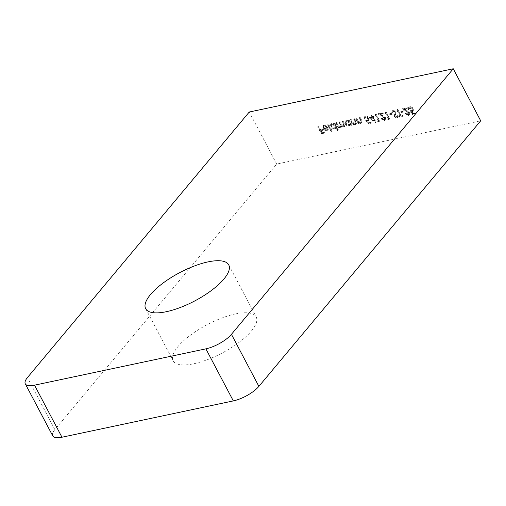 <?xml version="1.0" encoding="UTF-8"?>
<svg xmlns="http://www.w3.org/2000/svg" width="506" height="506" viewBox="0 0 506 506"><rect width="100%" height="100%" fill="white"/><g stroke="black" fill="none" stroke-linecap="round" stroke-linejoin="round"><path stroke-width="0.38" stroke-dasharray="2.53 1.9" d="M324.675 125.551L326.977 126.241L327.344 125.849L324.422 124.919L323.385 125.475L323.41 128.018L324.839 129.58L327.186 130.124L328.217 129.549L328.565 128.733L328.16 126.873L323.929 127.771L323.935 125.962L324.675 125.551L324.213 126.108L326.515 126.797L326.977 126.241M337.85 130.023L338.432 129.903L334.713 122.838L334.131 122.958L334.586 123.831L332.151 123.281L331.107 123.869L331.063 126.424C332.056 127.98 333.34 128.669 334.915 128.486L335.889 127.948L336.269 127.019L337.85 130.023L337.388 130.573L338.432 129.903M351.316 124.912L351.898 124.786L349.241 119.758L348.659 119.878L349.121 120.751L346.68 120.2L345.642 120.789L345.592 123.344C346.585 124.9 347.869 125.589 349.444 125.406L350.468 124.849L350.822 123.983L351.316 124.912L350.854 125.463L351.898 124.786M356.053 118.315L358.703 123.344L359.285 123.224L358.805 122.313L361.132 122.926L361.885 122.509L361.556 120.004L360.202 117.43L359.621 117.556L361.404 121.086L361.309 122.016L360.708 122.332L358.393 121.339L356.635 118.189L355.591 118.866L358.242 123.9L358.703 123.344M369.431 117.247L375.964 121.946L373.453 117.177L374.2 117.019L373.826 116.31L373.08 116.469L372.245 114.881L371.663 115.001L372.498 116.595L369.431 117.247L368.963 117.797L375.389 122.522L375.85 121.965M384.237 119.403L381.897 118.132L381.315 118.259L384.642 120.105L385.496 119.637L385.515 117.645L380.316 113.958L383.327 113.319L382.953 112.61L378.558 113.54L384.908 117.708L384.857 119.062L383.776 119.96L381.435 118.689L381.897 118.132M389.728 113.724L390.101 114.432L392.593 113.901L392.22 113.199L389.728 113.724L389.266 114.28L389.639 114.982L390.101 114.432M400.499 115.76L399.082 116.064L399.455 116.766L402.865 116.045L402.491 115.336L401.075 115.64L397.817 109.46L397.235 109.581L400.499 115.76L400.037 116.317L398.62 116.614L399.082 116.064M408.487 114.267L406.147 112.996L405.565 113.116L408.886 114.963L409.746 114.495L409.765 112.503L404.56 108.815L407.577 108.176L407.203 107.468L402.801 108.404L409.152 112.572L409.107 113.92L408.019 114.818L405.685 113.546L406.147 112.996M52.744 435.894A20.866 7.122 152.2 0 1 54.882 429.626L276.7 164.07L480.7 120.826M276.7 164.07L249.256 112.016M412.826 113.932L415.483 113.369L415.11 112.661L412.909 113.129L411.606 111.396L413.32 110.884L413.288 108.682C412.396 107.196 411.214 106.551 409.752 106.734L408.911 107.202L408.797 109.094L409.379 108.973L409.499 107.816L410.157 107.43L412.719 108.828L412.725 110.27L410.347 110.631L412.826 113.932L412.365 114.489L415.021 113.92L415.483 113.369M401.024 111.333L401.397 112.035L403.889 111.51L403.516 110.801L401.024 111.333L400.562 111.883L400.935 112.591L401.397 112.035M393.301 110.219L392.492 110.681L392.125 112.142L392.858 112.376L393.674 110.928L395.559 111.826L395.686 112.547L394.528 115.058L394.718 116.184L397.159 117.449L397.887 117.031L398.273 115.918L397.52 115.608L396.723 116.759L395.312 116.089L396.135 111.693L393.301 110.219L392.03 111.238L391.663 112.693L392.125 112.142M391.663 112.693L392.397 112.927L393.213 111.478L392.707 111.775L393.674 110.928L393.213 111.478L395.097 112.376L395.559 111.826M395.097 112.376L395.218 113.104L394.066 115.608L394.256 116.734L396.698 118.006L397.425 117.582L397.811 116.475L397.058 116.159L396.261 117.31L397.223 116.475L396.261 117.31L394.851 116.639L395.312 116.089M387.792 118.455L388.545 119.081L389.74 118.828L386.11 111.94L385.528 112.066L388.785 118.246L387.33 119.011L388.083 119.631L388.545 119.081M377.824 120.567L378.577 121.193L379.778 120.94L376.148 114.052L375.566 114.179L378.823 120.358L377.362 121.117L378.115 121.744L378.577 121.193M368.653 123.3L371.309 122.737L370.936 122.028L368.729 122.496L367.426 120.757L369.14 120.245L369.114 118.043C368.216 116.563 367.04 115.912 365.572 116.095L364.737 116.563L364.624 118.461L365.205 118.334L365.319 117.183L365.977 116.797L368.545 118.195L368.551 119.637L366.173 119.998L368.653 123.3L368.185 123.85L370.847 123.287L371.309 122.737M350.569 119.473L353.226 124.508L353.808 124.381L353.327 123.477L355.655 124.09L356.407 123.673L356.079 121.162L354.725 118.594L354.143 118.72L355.927 122.243L355.826 123.179L355.225 123.496L352.91 122.503L351.151 119.353L350.108 120.03L352.764 125.058L353.226 124.508M336.041 122.553L338.691 127.588L339.273 127.461L338.811 126.589L340.949 127.208L341.645 126.804L341.816 125.671L344.194 126.519L344.864 126.146L344.535 123.787L343.1 121.06L342.518 121.181L343.953 123.913L343.77 125.924L340.892 123.704L339.861 121.744L339.279 121.87L340.627 124.425C341.36 125.475 341.329 126.203 340.525 126.608L337.736 124.552L336.623 122.433L336.041 122.553L335.579 123.11L338.229 128.138L338.691 127.588M338.229 128.138L338.811 128.018L338.35 127.145L339.381 127.714L341.183 127.36L341.354 126.228L343.732 127.076L344.403 126.696L344.074 124.337L342.638 121.611L342.056 121.737L343.492 124.463L343.302 126.475L344.276 125.646L343.302 126.475L340.43 124.255L339.393 122.3L339.861 121.744M339.393 122.3L338.818 122.42L340.165 124.982C340.899 126.032 340.861 126.759 340.064 127.164L341.012 126.342L340.064 127.164L337.274 125.102L336.155 122.983L336.623 122.433M327.983 124.261L331.708 131.326L332.29 131.199L328.565 124.141L327.521 124.818L331.247 131.876L331.708 131.326M318.103 126.361L321.734 133.242L324.89 132.578L324.517 131.87L321.942 132.414L320.823 130.295L323.397 129.751L323.024 129.043L320.45 129.587L318.685 126.234L318.103 126.361L317.641 126.911L321.272 133.799L321.734 133.242M235.442 313.948A46.95 16.021 152.2 0 1 256.181 316.946A46.95 16.021 152.2 0 1 222.121 353.017A46.95 16.021 152.2 0 1 173.115 360.746A46.95 16.021 152.2 0 1 190.237 335.32A46.95 16.021 152.2 0 1 235.442 313.948M415.021 113.92L414.648 113.217L415.11 112.661M414.648 113.217L412.447 113.686L412.909 113.129M412.447 113.686L411.144 111.946L411.606 111.396M411.144 111.946L412.441 111.364M411.973 111.921L412.858 111.434L412.826 109.233L413.288 108.682M412.826 109.233C411.935 107.753 410.752 107.101 409.291 107.285L409.752 106.734M409.291 107.285L408.45 107.753L408.336 109.65L408.797 109.094M408.336 109.65L409.379 108.973M408.918 109.524L409.038 108.373L410.157 107.43M409.696 107.987L412.257 109.385L412.719 108.828M412.257 109.385L412.263 110.82L411.498 111.231L411.96 110.681M411.498 111.231L409.885 111.181L410.347 110.631M409.885 111.181L412.365 114.489M405.685 113.546L405.104 113.673L405.565 113.116M405.104 113.673L408.424 115.52L408.886 114.963M408.424 115.52L409.284 115.052L409.303 113.053L409.765 112.503M409.303 113.053L404.098 109.366L404.56 108.815M404.098 109.366L407.115 108.727L407.577 108.176M407.115 108.727L406.742 108.025L407.203 107.468M406.742 108.025L402.34 108.954L402.801 108.404M402.34 108.954L406.356 111.276L406.818 110.719M406.356 111.276L408.69 113.123L409.152 112.572M408.69 113.123L408.646 114.47L408.019 114.818M400.935 112.591L403.421 112.06L403.889 111.51M403.421 112.06L403.054 111.358L403.516 110.801M403.054 111.358L400.562 111.883M398.62 116.614L398.994 117.322L399.455 116.766M398.994 117.322L402.397 116.601L402.865 116.045M402.397 116.601L402.03 115.893L402.491 115.336M402.03 115.893L400.613 116.19L401.075 115.64M400.613 116.19L397.355 110.011L397.817 109.46M397.355 110.011L396.774 110.137L397.235 109.581M396.774 110.137L400.037 116.317M392.397 112.927L392.858 112.376M395.218 113.104L395.686 112.547M394.066 115.608L394.528 115.058M394.256 116.734L394.718 116.184M396.698 118.006L397.159 117.449M397.811 116.475L398.273 115.918M397.058 116.159L397.52 115.608M394.851 116.639L395.275 115.109M394.806 115.659L395.781 114.236M395.319 114.792L396.135 111.693M395.673 112.243L392.839 110.776M389.639 114.982L392.131 114.457L392.593 113.901M392.131 114.457L391.758 113.749L392.22 113.199M391.758 113.749L389.266 114.28M388.083 119.631L389.74 118.828M389.278 119.378L385.648 112.496L386.11 111.94M385.648 112.496L385.066 112.617L385.528 112.066M385.066 112.617L388.323 118.796L388.785 118.246M388.323 118.796L387.33 119.011M381.435 118.689L380.854 118.809L381.315 118.259M380.854 118.809L384.18 120.656L384.642 120.105M384.18 120.656L385.034 120.194L385.053 118.195L385.515 117.645M385.053 118.195L379.854 114.508L380.316 113.958M379.854 114.508L382.865 113.869L383.327 113.319M382.865 113.869L382.492 113.161L382.953 112.61M382.492 113.161L378.09 114.097L378.558 113.54M378.09 114.097L382.106 116.412L382.568 115.861M382.106 116.412L384.446 118.265L384.908 117.708M384.446 118.265L384.396 119.612L383.776 119.96M378.115 121.744L379.778 120.94M379.317 121.491L375.686 114.609L376.148 114.052M375.686 114.609L375.104 114.729L375.566 114.179M375.104 114.729L378.361 120.909L378.823 120.358M378.361 120.909L377.362 121.117M375.389 122.522L375.964 121.946M375.503 122.496L372.992 117.727L373.453 117.177M372.992 117.727L374.2 117.019M373.738 117.569L373.365 116.867L373.826 116.31M373.365 116.867L372.618 117.025L373.08 116.469M372.618 117.025L371.783 115.431L372.245 114.881M371.783 115.431L371.202 115.558L371.663 115.001M371.202 115.558L372.036 117.145L372.498 116.595M372.036 117.145L368.963 117.797M370.481 118.259L372.41 117.854L373.985 120.845L370.481 118.259L370.942 117.708L372.871 117.297L374.446 120.289L370.942 117.708M372.41 117.854L372.871 117.297M373.985 120.845L374.446 120.289M370.847 123.287L370.474 122.578L370.936 122.028M370.474 122.578L368.267 123.047L368.729 122.496M368.267 123.047L366.964 121.314L367.426 120.757M366.964 121.314L368.26 120.732M367.799 121.282L368.678 120.801L368.653 118.6L369.114 118.043M368.653 118.6C367.754 117.114 366.578 116.469 365.111 116.652L365.572 116.095M365.111 116.652L364.276 117.12L364.162 119.011L364.624 118.461M364.162 119.011L365.205 118.334M364.744 118.891L364.858 117.734L365.977 116.797M365.515 117.348L368.083 118.746L368.545 118.195M368.083 118.746L368.09 120.188L367.324 120.599L367.786 120.049M367.324 120.599L365.705 120.548L366.173 119.998M365.705 120.548L368.185 123.85M358.242 123.9L359.285 123.224M358.824 123.774L358.343 122.869L358.805 122.313M358.343 122.869L360.67 123.483L361.132 122.926M360.67 123.483L361.423 123.059L361.094 120.554L359.741 117.987L360.202 117.43M359.741 117.987L359.159 118.107L359.621 117.556M359.159 118.107L360.942 121.636L361.404 121.086M360.942 121.636L360.708 122.332M360.247 122.882L357.932 121.895L358.393 121.339M357.932 121.895L356.167 118.746L356.635 118.189M356.167 118.746L355.591 118.866M352.764 125.058L353.808 124.381M353.34 124.938L352.865 124.027L353.327 123.477M352.865 124.027L355.193 124.647L355.655 124.09M355.193 124.647L355.946 124.223L355.617 121.718L354.263 119.15L354.725 118.594M354.263 119.15L353.681 119.271L354.143 118.72M353.681 119.271L355.465 122.8L355.927 122.243M355.465 122.8L355.225 123.496M354.763 124.046L352.448 123.053L352.91 122.503M352.448 123.053L350.69 119.903L351.151 119.353M350.69 119.903L350.108 120.03M351.436 125.343L348.779 120.308L349.241 119.758M348.779 120.308L348.198 120.434L348.659 119.878M348.198 120.434L348.659 121.301L349.121 120.751M348.659 121.301L346.218 120.757L346.68 120.2M346.218 120.757L345.181 121.339L345.13 123.894L345.592 123.344M345.13 123.894C346.123 125.45 347.407 126.139 348.982 125.962L349.444 125.406M348.982 125.962L350.007 125.399L350.822 123.983M350.361 124.533L350.854 125.463M346.566 121.37L349.519 122.939L349.501 124.874L348.666 125.343L345.712 123.768L345.756 121.832L347.027 120.814L349.981 122.382L349.962 124.318L349.127 124.786L346.174 123.211L346.218 121.282L347.027 120.814M349.519 122.939L349.981 122.382M348.666 125.343L349.127 124.786M345.712 123.768L346.174 123.211M338.811 128.018L339.273 127.461M338.35 127.145L338.811 126.589M339.381 127.714L339.842 127.158M340.487 127.759L340.949 127.208M341.354 126.228L341.816 125.671M343.732 127.076L344.194 126.519M342.638 121.611L343.1 121.06M342.056 121.737L342.518 121.181M338.818 122.42L339.279 121.87M336.155 122.983L335.579 123.11M337.97 130.453L334.251 123.388L334.713 122.838M334.251 123.388L333.669 123.515L334.131 122.958M333.669 123.515L334.124 124.381L334.586 123.831M334.124 124.381L331.689 123.837L332.151 123.281M331.689 123.837L330.646 124.419L330.601 126.974L331.063 126.424M330.601 126.974C331.594 128.53 332.878 129.22 334.453 129.043L334.915 128.486M334.453 129.043L335.427 128.499L336.269 127.019M335.807 127.569L337.388 130.573M332.031 124.451L334.985 126.019L334.966 127.955L334.131 128.423L331.177 126.848L331.228 124.912L332.493 123.894L335.453 125.463L335.434 127.398L334.592 127.866L331.639 126.291L331.689 124.362L332.493 123.894M334.985 126.019L335.453 125.463M334.131 128.423L334.592 127.866M331.177 126.848L331.639 126.291M331.247 131.876L332.29 131.199M331.828 131.756L328.103 124.691L328.565 124.141M328.103 124.691L327.521 124.818M326.515 126.797L327.344 125.849M326.876 126.399L323.96 125.475L324.422 124.919M323.96 125.475L322.923 126.032L322.948 128.568L323.41 128.018M322.948 128.568L324.378 130.131L324.839 129.58M324.378 130.131L326.718 130.681L327.186 130.124M326.718 130.681L327.755 130.105L328.565 128.733M328.103 129.283L327.698 127.43L328.16 126.873M327.698 127.43L323.467 128.328L323.929 127.771M323.467 128.328L323.473 126.519L324.213 126.108M323.853 128.929L327.445 128.17L327.268 129.568L326.427 130.055L324.96 129.84L323.853 128.929L324.314 128.379L327.907 127.62L327.73 129.017L326.889 129.504L325.421 129.289L324.314 128.379M327.445 128.17L327.907 127.62M324.96 129.84L325.421 129.289M326.427 130.055L326.889 129.504M321.272 133.799L324.428 133.129L324.89 132.578M324.428 133.129L324.055 132.42L324.517 131.87M324.055 132.42L321.481 132.97L321.942 132.414M321.481 132.97L320.361 130.852L320.823 130.295M320.361 130.852L322.936 130.301L323.397 129.751M322.936 130.301L322.562 129.599L323.024 129.043M322.562 129.599L319.988 130.143L320.45 129.587M319.988 130.143L318.223 126.791L318.685 126.234M318.223 126.791L317.641 126.911M54.882 429.626L27.438 377.571M406.691 110.865L407.153 110.308M394.629 114.451L395.091 113.894M382.441 116L382.903 115.45M361.094 120.554L361.556 120.004M360.405 120.479L360.867 119.922M357.128 120.561L357.59 120.011M355.617 121.718L356.079 121.162M354.927 121.636L355.389 121.086M351.651 121.725L352.113 121.168M344.074 124.337L344.535 123.787M343.492 124.463L343.953 123.913M340.43 124.255L340.892 123.704M340.165 124.982L340.627 124.425M337.274 125.102L337.736 124.552M145.671 308.692L173.115 360.746M228.737 264.897L256.181 316.946M413.32 110.884L412.858 111.434M408.911 107.202L408.45 107.753M409.499 107.816L409.038 108.373M412.725 110.27L412.263 110.82M409.746 114.495L409.284 115.052M409.107 113.92L408.646 114.47M392.492 110.681L392.03 111.238M397.887 117.031L397.425 117.582M385.496 119.637L385.034 120.194M384.857 119.062L384.396 119.612M369.14 120.245L368.678 120.801M364.737 116.563L364.276 117.12M365.319 117.183L364.858 117.734M368.551 119.637L368.09 120.188M361.885 122.509L361.423 123.059M361.309 122.016L360.848 122.566M356.407 123.673L355.946 124.223M355.826 123.179L355.364 123.73M345.642 120.789L345.181 121.339M350.468 124.849L350.007 125.399M349.962 124.318L349.501 124.874M346.218 121.282L345.756 121.832M341.645 126.804L341.183 127.36M344.864 126.146L344.403 126.696M331.107 123.869L330.646 124.419M335.889 127.948L335.427 128.499M335.434 127.398L334.966 127.955M331.689 124.362L331.228 124.912M323.385 125.475L322.923 126.032M328.217 129.549L327.755 130.105M323.935 125.962L323.473 126.519M327.73 129.017L327.268 129.568"/><path stroke-width="0.76" d="M25.3 383.845A20.866 7.122 -27.8 0 1 27.438 377.571L249.256 112.016L453.256 68.772L231.438 334.327L258.882 386.375A20.866 7.122 152.2 0 1 233.323 400.904L61.96 437.228A20.866 7.122 152.2 0 1 52.744 435.894L25.3 383.845A20.866 7.122 -27.8 0 0 34.516 385.174L61.96 437.228M258.882 386.375L480.7 120.826L453.256 68.772M233.323 400.904L205.879 348.849L34.516 385.174M207.998 261.899A46.95 16.021 152.2 0 1 228.737 264.897A46.95 16.021 152.2 0 1 194.677 300.969A46.95 16.021 152.2 0 1 145.671 308.692A46.95 16.021 152.2 0 1 162.793 283.265A46.95 16.021 152.2 0 1 207.998 261.899M205.879 348.849A20.866 7.122 -27.8 0 0 231.438 334.327"/></g></svg>
